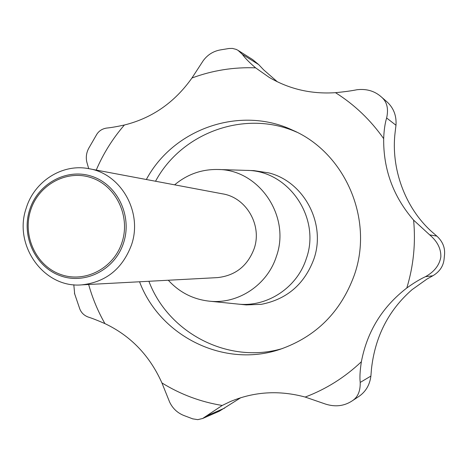 <?xml version="1.0" encoding="UTF-8"?>
<svg xmlns="http://www.w3.org/2000/svg" width="468" height="468" viewBox="0 0 468 468"><rect width="100%" height="100%" fill="white"/><g stroke="black" fill="none" stroke-linecap="round" stroke-linejoin="round"><path stroke-width="0.7" d="M238.282 50.503L252.609 59.553L258.705 64.607L263.619 69.82L277.36 81.789M381.519 97.092L387.258 102.106C393.723 108.202 396.63 115.912 395.981 125.248L395.132 132.268C390.692 168.211 404.937 207.757 431.771 231.713L436.855 236.112C442.634 241.435 445.191 247.666 444.524 254.814L444.085 259.196C443.325 266.239 439.587 271.762 432.877 275.757L427.027 279.016L412.056 289.669C388.615 310.12 375.084 336.568 371.457 369.012L370.896 376.073C369.732 385.164 365.52 392.096 358.254 396.876L357.915 397.098M192.605 418.819L197.759 419.65L202.662 418.486L222.206 405.458L230.18 401.632C254.153 391.564 279.156 390.037 305.195 397.063L325.57 404.095C335.164 407.107 343.869 406.136 351.69 401.187L352.369 400.748C357.815 397.215 360.43 391.108 360.208 382.432C359.611 377.477 360.003 370.58 361.378 361.735C367.128 331.531 382.268 306.95 406.809 287.99C413.665 283.023 419.89 279.25 425.47 276.682C434.327 271.756 439.446 265.18 440.838 256.961C441.102 248.742 437.381 241.377 429.671 234.866L413.607 220.13C393.307 196.648 383.327 169.492 383.672 138.645C384 130.239 384.988 123.353 386.632 117.989C388.621 109.097 387.124 102.322 382.145 97.66L381.016 96.654C374.418 90.927 366.385 88.627 356.909 89.745C351.491 90.856 344.349 91.833 335.492 92.676C311.431 94.279 289.323 89.183 269.188 77.384L255.604 67.842C249.52 62.659 245.092 58.155 242.325 54.323L238.031 50.345L236.211 49.397L232.444 48.415L228.992 48.491M146.338 179.513C173.388 128.84 239.949 105.282 292.623 130.18C345.15 152.72 374.09 219.504 354.276 275.213C340.792 312.01 316.075 336.708 280.121 349.315C224.201 368.404 159.916 336.305 139.552 281.777M174.64 184.837C187.229 174.301 201.673 169.188 217.977 169.492L246.659 170.393C288.551 170.34 321.206 218.012 306.253 258.781C321.206 218.012 288.551 170.34 246.659 170.393L253.872 170.615L268.831 172.903C304.2 181.701 326.465 223.967 313.776 259.348C304.335 284.316 286.849 299.309 261.331 304.329L246.209 304.914L243.36 304.621M246.659 170.393L246.326 170.381M217.977 169.492C259.032 169.439 291.008 216.38 276.348 256.534C267.415 284.702 238.727 303.931 210.46 301.281C193.77 299.69 179.718 292.675 168.31 280.238M306.253 258.781C297.139 287.381 267.866 306.891 239.025 304.182L236.194 303.896L239.025 304.182C267.866 306.891 297.139 287.381 306.253 258.781M131.467 244.98C122.435 268.854 105.897 282.151 81.853 284.86C43.916 288.51 13.051 245.238 26.237 208.096C34.281 181.397 62.092 163.513 88.481 168.62C120.873 173.365 143.009 212.209 131.467 244.98M89.569 168.825L222.323 193.81C246.244 197.361 262.513 225.336 254.065 248.882C247.461 266.052 235.287 275.623 217.544 277.606L216.783 277.647M123.575 242.828C115.075 269.708 85.205 285 60.302 275.746C35.27 266.883 21.095 236.141 29.648 209.892C37.832 183.509 66.953 167.69 92.178 176.448C117.526 184.813 132.456 216.076 123.575 242.828M122.013 242.36C130.648 216.333 116.134 185.919 91.471 177.776C66.93 169.246 38.592 184.632 30.619 210.307C22.294 235.86 36.094 265.777 60.46 274.394C84.696 283.392 113.747 268.509 122.013 242.36M220.75 49.848L220.305 49.93C213.256 51.217 207.564 54.797 203.229 60.67L191.944 78.004C174.599 102.469 152.082 118.135 124.394 125.009C116.836 126.647 110.898 127.67 106.587 128.074C102.252 128.776 98.976 130.882 96.747 134.392L96.408 134.93M79.501 308.19L79.765 308.874C81.274 312.735 84.053 315.444 88.095 317.011C92.319 318.339 97.929 320.539 104.931 323.61C130.712 335.831 149.713 355.598 161.922 382.923L169.597 402.006C172.598 408.353 177.308 412.829 183.713 415.438L184.404 415.719M240.774 397.706L219.252 411.237L202.662 418.486M73.809 284.755L74.681 294.044M89.019 147.724L88.639 148.444C86.352 152.831 85.755 157.418 86.849 162.203L88.709 168.661M360.208 382.432L370.896 376.073M282.409 348.543C228.548 364.549 168.392 333.157 148.9 281.274M155.534 181.245C181.713 132.374 245.524 109.19 296.806 132.187M96.232 170.083C103.288 153.586 112.677 138.563 124.394 125.009M104.931 323.61C97.9 311.249 92.471 298.21 88.651 284.497M222.206 405.458C200.561 401.907 180.467 394.395 161.922 382.923M361.378 361.735C344.846 377.378 326.12 389.154 305.195 397.063M413.607 220.13C415.8 243.208 413.531 265.83 406.809 287.99M335.492 92.676C354.481 104.639 370.539 119.966 383.672 138.645M191.944 78.004C212.413 70.405 233.631 67.018 255.604 67.842M242.325 54.323L258.705 64.607M386.632 117.989L395.981 125.248M429.671 234.866L436.855 236.112M425.47 276.682L432.877 275.757M206.593 415.941L224.722 408.061M352.369 400.748L358.254 396.876M210.46 301.281L246.209 304.914M81.853 284.86L217.544 277.606M292.623 130.18L294.858 131.227M230.18 401.632L231.525 401.064M444.524 254.814L444.085 259.196M183.713 415.438L193.032 418.971M229.256 48.456L220.305 49.93M74.43 293.19L79.765 308.874M96.747 134.392L88.639 148.444"/></g></svg>
